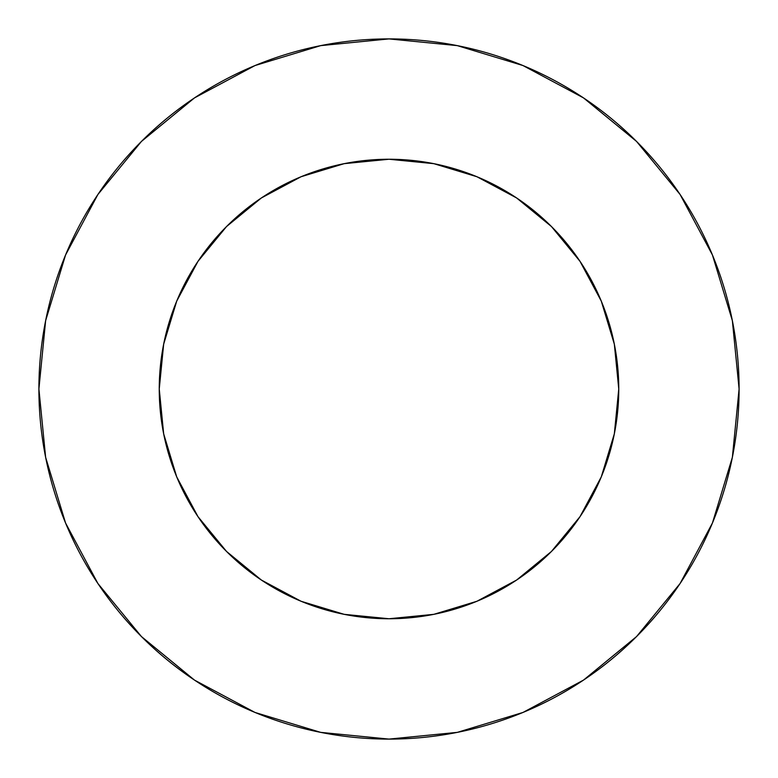 <?xml version="1.0" encoding="UTF-8"?>
<svg xmlns="http://www.w3.org/2000/svg" width="778" height="778" viewBox="0 0 778 778"><rect width="100%" height="100%" fill="white"/><g stroke="black" fill="none" stroke-linecap="round" stroke-linejoin="round"><path stroke-width="1.17" d="M301.076 601.268L344.177 614.338L389 618.753L433.823 614.338L476.924 601.268L516.641 580.028L551.456 551.456L580.028 516.641L601.268 476.924L614.338 433.823L618.753 389L614.338 344.177L601.268 301.076L580.028 261.359L551.456 226.544L516.641 197.972L476.924 176.732L433.823 163.662L389 159.247L344.177 163.662L301.076 176.732L261.359 197.972L226.544 226.544L197.972 261.359L176.732 301.076L163.662 344.177L159.247 389A229.753 229.753 0 0 1 389 159.247A229.753 229.753 0 0 1 618.753 389A229.753 229.753 0 0 1 389 618.753A229.753 229.753 0 0 1 159.247 389L163.662 433.823L176.732 476.924L197.972 516.641L226.544 551.456L261.359 580.028L301.076 601.268L262.624 580.874M38.9 389A350.1 350.1 0 0 1 389 38.9A350.1 350.1 0 0 1 739.1 389A350.1 350.1 0 0 1 389 739.1A350.1 350.1 0 0 1 38.9 389L45.63 457.299L65.547 522.981L97.902 583.51L141.44 636.56L194.49 680.098L255.019 712.454L320.701 732.37L389 739.1L457.299 732.37L522.981 712.454L583.51 680.098L636.56 636.56L680.098 583.51L712.454 522.981L732.37 457.299L739.1 389L732.37 320.701L712.454 255.019L680.098 194.49L636.56 141.44L583.51 97.902L522.981 65.547L457.299 45.63L389 38.9L320.701 45.63L255.019 65.547L194.49 97.902L141.44 141.44L97.902 194.49L65.547 255.019L45.63 320.701L38.9 389M601.268 476.924L580.874 515.376M176.732 301.076L197.126 262.624M476.924 176.732L515.376 197.126M680.098 194.49L636.56 141.44L583.597 97.97M194.49 97.902L141.44 141.44L97.97 194.403M97.902 583.51L141.44 636.56L194.403 680.03M583.51 680.098L636.56 636.56L680.03 583.597"/></g></svg>
